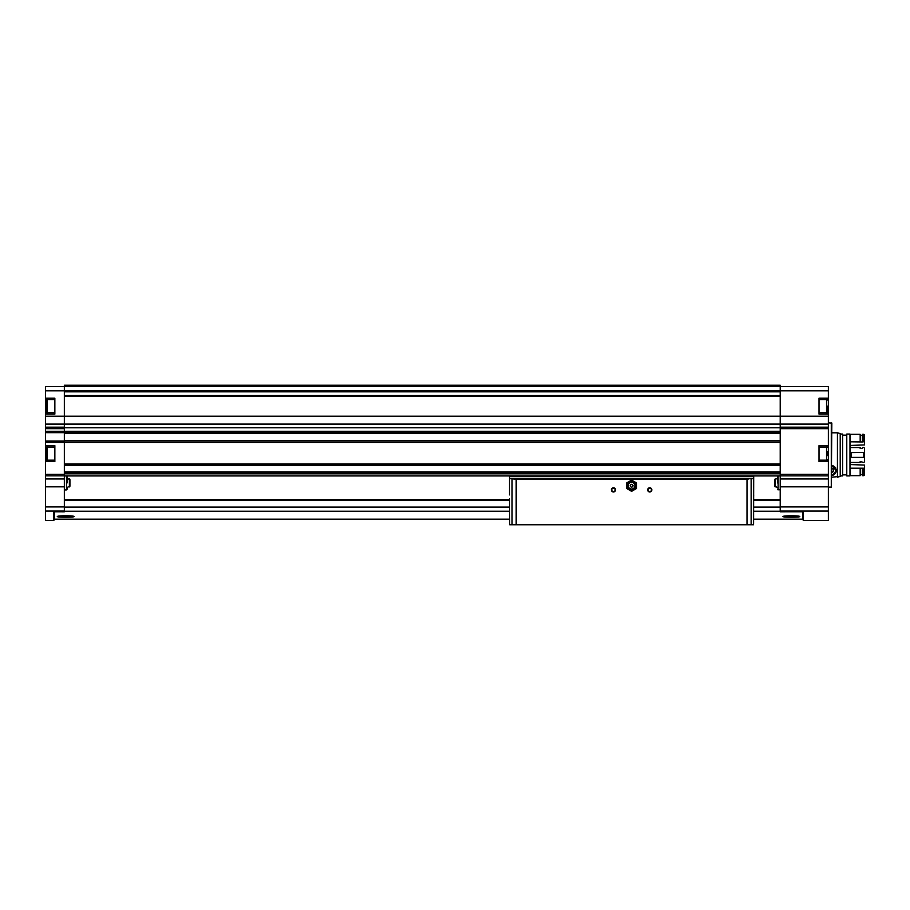 <?xml version="1.0" encoding="UTF-8"?>
<svg xmlns="http://www.w3.org/2000/svg" width="910" height="910" viewBox="0 0 910 910"><rect width="100%" height="100%" fill="white"/><g stroke="black" fill="none" stroke-linecap="round" stroke-linejoin="round"><path stroke-width="1.36" d="M74.108 516.505L74.028 516.402C76.099 517.483 55.362 517.483 57.432 516.402C58.911 515.538 72.561 515.538 74.028 516.402L57.774 516.402M802.54 511.795L802.54 519.189L753.594 519.189M54.566 511.795L54.566 519.189L509.6 519.189M783.01 516.505L799.674 516.402C801.744 517.483 781.008 517.483 783.078 516.402C784.557 515.538 798.195 515.538 799.674 516.402L799.754 516.505M54.85 460.164L45.5 460.164L45.5 461.563L54.85 461.563L54.85 445.65L45.5 445.65L45.5 424.083L64.337 424.083L64.337 511.795L53.872 511.784L53.872 520.588L45.5 520.588L45.5 511.056L64.337 511.056M47.309 399.183L46.478 400.013L46.478 412.298L47.309 413.14M46.478 404.142L46.478 408.169M47.309 446.628L46.478 447.47L46.478 459.743L47.309 460.585M46.478 451.587L46.478 455.614M45.5 461.563L45.5 511.056M45.5 460.164L45.5 445.65M45.5 424.083L45.5 416.188L780.211 416.188L780.211 385.226L64.337 385.226L64.337 424.083L780.211 424.083L780.211 416.188L828.362 416.188L828.362 390.811L780.211 390.811M54.85 412.719L45.5 412.719L45.5 416.188M45.5 412.719L45.5 390.811L64.337 390.811M64.337 386.625L45.5 386.625L45.5 390.811M780.211 386.625L828.362 386.625L828.362 390.811M819.011 460.164L828.362 460.164L828.362 461.563L819.011 461.563L819.011 445.65L828.362 445.65L828.362 416.188M828.362 445.65L828.362 460.164M828.362 461.563L828.362 478.944L780.211 478.944L780.211 511.795L803.234 511.784L803.234 520.588L828.362 520.588L828.362 511.056L780.211 511.056M828.362 511.056L828.362 478.944M828.362 398.205L819.011 398.205L819.011 414.118L828.362 414.118M828.362 424.083L780.211 424.083L780.211 478.944M45.5 442.442L780.211 442.442M45.5 431.272L780.211 431.272M64.337 427.791L780.211 427.791M64.337 475.93L780.211 475.93M64.337 433.228L780.211 433.228M64.337 440.486L780.211 440.486M64.337 464.623L780.211 464.623M64.337 471.88L780.211 471.88M45.5 398.205L54.85 398.205L54.85 414.118L45.5 414.118M45.5 431.977L64.337 431.977M45.5 441.748L64.337 441.748M831.285 422.9L831.285 487.1L831.842 423.059L828.362 422.9M819.011 447.049L828.362 447.049M54.85 447.049L45.5 447.049M819.011 412.719L828.362 412.719M819.011 399.604L828.362 399.604M54.85 399.604L45.5 399.604M827.383 451.587L827.383 455.614M827.383 406.156L827.383 412.298L827.383 406.156M780.211 511.795L803.234 511.784M64.337 511.795L53.872 511.784M64.337 499.658L509.6 499.658M753.594 499.658L780.211 499.658M787.332 515.845L795.42 515.845M61.698 515.845L69.774 515.845M777.424 482.914L777.424 476.612L777.424 482.914M774.637 482.914L774.637 479.57L774.637 482.914M774.637 486.247L775.183 478.887L775.183 486.93L774.637 486.247L777.424 487.407M67.135 482.914L67.135 476.612L67.135 482.914M69.922 486.247L69.365 486.93L69.365 478.887L69.922 486.247L69.922 479.57L69.922 486.247L67.135 487.407L67.135 489.205L67.135 487.407M67.135 478.41L67.135 476.612L67.135 478.41L69.922 479.57M753.514 524.774L509.68 524.774L509.6 498.953M509.702 478.728L509.498 478.103L509.702 478.728L753.491 478.728L753.696 478.103L753.594 524.217M512.057 524.774L512.057 478.728L516.186 479.422L747.008 479.422L749.317 478.728M512.057 478.728L513.877 478.728M615.547 489.887A2.093 2.093 0 0 1 612.407 491.696A2.093 2.093 0 0 1 612.407 488.078A2.093 2.093 0 0 1 615.547 489.887M651.833 489.887A2.093 2.093 0 0 1 648.693 491.696A2.093 2.093 0 0 1 648.693 488.078A2.093 2.093 0 0 1 651.833 489.887M514.104 524.774L749.089 524.774M753.696 475.93L753.696 478.103M509.498 475.93L509.498 476.635L753.696 476.635M509.498 494.915L509.498 476.635M753.696 494.915L753.594 498.953M651.458 489.887A1.718 1.718 0 0 1 648.875 491.377A1.718 1.718 0 0 1 648.875 488.397A1.718 1.718 0 0 1 651.458 489.887M615.171 489.887A1.718 1.718 0 0 1 612.601 491.377A1.718 1.718 0 0 1 612.601 488.397A1.718 1.718 0 0 1 615.171 489.887M626.717 485.701L626.717 488.522L629.151 489.933A4.88 4.88 0 0 1 629.151 481.47L626.717 482.88L626.717 485.701M631.597 491.343L634.042 489.933A4.88 4.88 0 0 1 629.151 489.933L631.597 491.343M636.477 485.701A4.88 4.88 0 0 1 634.042 489.933L636.477 488.522L636.477 482.88L634.042 481.47A4.88 4.88 0 0 1 636.477 485.701M632.996 485.701A1.399 1.399 0 0 1 630.903 486.907A1.399 1.399 0 0 1 630.903 484.495A1.399 1.399 0 0 1 632.996 485.701M634.941 485.701A3.344 3.344 0 0 1 629.925 488.602A3.344 3.344 0 0 1 629.925 482.8A3.344 3.344 0 0 1 634.941 485.701M636.204 485.701A4.607 4.607 0 0 1 629.299 489.694A4.607 4.607 0 0 1 629.299 481.709A4.607 4.607 0 0 1 636.204 485.701M629.151 481.47A4.88 4.88 0 0 1 634.042 481.47L631.597 480.059L629.151 481.47M831.842 477.181L840.214 476.43L837.428 477.181L837.428 432.807L831.842 432.807M831.842 465.237L836.279 470.925L832.343 475.373A5.164 5.164 0 0 0 833.344 475.02M840.214 476.43L840.214 433.558L837.428 432.807M840.214 475.919L842.66 475.919L842.66 434.07L840.214 434.07M846.778 474.872L842.66 474.872M846.778 475.919L846.778 434.07L849.986 434.07L849.986 475.919L846.778 475.919M864.5 468.104L863.806 468.206L863.806 475.668L864.5 474.906L864.5 465.078L851.385 464.6L849.986 463.588M849.986 446.412L851.385 445.399L864.5 444.922L864.5 435.094L863.806 434.332L862.407 434.332L862.407 441.953L849.986 441.794M864.5 441.896L863.806 441.794L863.806 434.332M863.806 441.794L862.407 441.794M863.806 468.206L862.407 468.206L862.407 475.668L863.806 475.668M862.407 435.401L860.178 435.401M862.407 468.206L849.986 468.206M862.407 474.599L860.178 474.599M860.178 441.794L860.178 434.332L849.986 434.332M849.986 475.668L860.178 475.668L860.178 468.206M849.986 452.93L851.385 452.611L851.385 457.389L849.986 457.07M863.806 452.611L863.806 457.389L864.5 457.605L864.5 452.395L851.385 452.611M863.806 457.389L851.385 457.389M849.986 462.462L860.178 462.462L860.178 461.552L863.806 462.462L864.5 461.802L864.5 457.605M864.5 452.395L864.5 448.198L863.806 447.538L862.407 447.538L862.407 448.448L860.178 448.448L860.178 447.538L849.986 447.538M834.129 474.565A5.164 5.164 0 0 0 836.199 469.253M835.744 467.99A5.164 5.164 0 0 0 835.334 467.33M831.842 468.036A2.412 2.412 0 0 1 832.354 468.252L833.56 470.345L832.354 472.438A2.412 2.412 0 0 1 831.842 472.665M833.56 470.345A2.412 2.412 0 0 1 832.354 472.438L833.56 470.345L832.354 468.252A2.412 2.412 0 0 1 833.56 470.345M831.842 466.079A4.322 4.322 0 0 1 831.842 474.622M831.842 465.51A4.88 4.88 0 0 1 831.842 475.179M831.842 468.377A2.093 2.093 0 0 1 831.842 472.324M64.337 511.227L509.6 511.227M753.594 511.227L780.211 511.227M828.362 428.655L780.211 428.655M828.362 474.337L780.211 474.337M45.5 427.177L64.337 427.177M45.5 474.372L64.337 474.372M45.5 428.655L64.337 428.655M45.5 506.938L64.337 506.938M45.5 486.839L64.337 486.839M828.362 475.873L780.211 475.873M64.337 390.868L780.211 390.868M64.337 386.579L780.211 386.579M64.337 473.837L780.211 473.837M64.337 472.438L780.211 472.438M64.337 464.066L780.211 464.066M64.337 396.476L780.211 396.476M64.337 386.295L780.211 386.295M64.337 391.129L780.211 391.129L64.337 391.141M64.337 391.823L780.211 391.823M64.337 395.52L780.211 395.52M64.337 396.203L780.211 396.203L64.337 396.191M64.337 432.773L780.211 432.773M64.337 433.296L780.211 433.296M64.337 440.417L780.211 440.417M64.337 440.952L780.211 440.952M64.337 464.646L780.211 464.646M64.337 465.294L780.211 465.294M64.337 465.556L780.211 465.556M828.362 427.177L780.211 427.177M828.362 486.839L780.211 486.839M828.362 506.938L780.211 506.938M45.5 475.85L64.337 475.85M45.5 478.944L64.337 478.944M45.5 432.671L64.337 432.671M45.5 441.043L64.337 441.043M826.542 447.049L826.542 460.164M47.309 447.049L47.309 460.164M826.542 399.604L826.542 412.719M47.309 399.604L47.309 412.719M64.337 500.352L509.6 500.352M753.594 500.352L780.211 500.352M64.337 507.097L509.6 507.097M753.594 507.097L780.211 507.097M777.424 476.612L778.107 475.919L777.424 476.612L778.107 475.919L778.107 489.91L777.424 489.205L780.211 489.955L777.424 489.205M66.453 475.919L67.135 476.612L66.453 475.919L66.453 489.91L64.337 489.955L67.135 489.205L66.453 489.91M516.186 524.217L516.186 479.422M747.008 524.217L747.008 479.422M751.137 524.774L751.137 478.728M831.285 487.1L828.362 487.1M826.542 460.585L827.383 459.743M826.542 446.628L827.383 447.47M826.542 413.14L827.383 412.298M826.542 399.183L827.383 400.013M774.637 479.57L777.424 478.41M846.778 435.116L842.66 435.116"/></g></svg>
